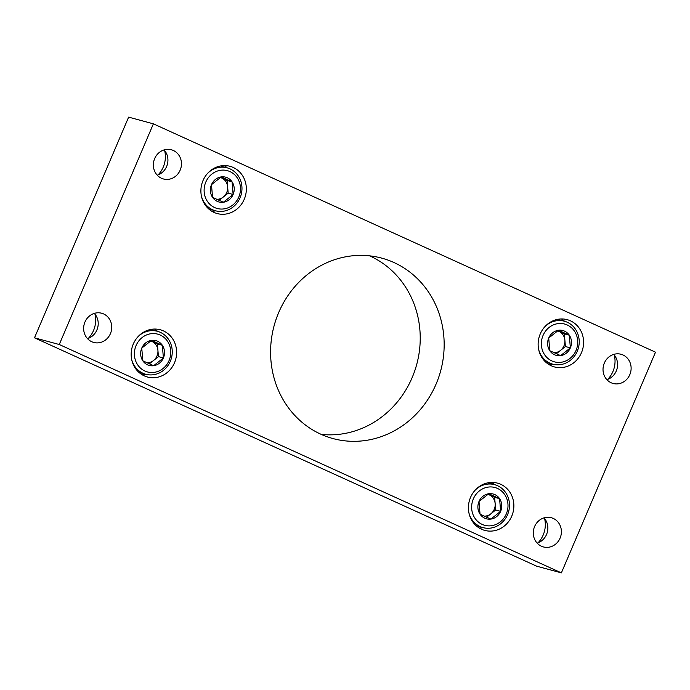 <?xml version="1.0" encoding="UTF-8"?>
<svg xmlns="http://www.w3.org/2000/svg" width="690" height="690" viewBox="0 0 690 690"><rect width="100%" height="100%" fill="white"/><g stroke="black" fill="none" stroke-linecap="round" stroke-linejoin="round"><path stroke-width="1.03" d="M561.375 572.864L655.5 352.185L153.387 123.838L59.262 344.517L561.375 572.864L536.613 566.162L34.5 337.815L59.262 344.517M34.5 337.815L128.625 117.136L153.387 123.838M158.07 174.889A24.478 22.598 105.2 0 0 164.651 150.584M607.726 379.379A24.478 22.598 105.2 0 0 614.307 355.074M88.346 338.35A24.478 22.598 105.2 0 0 94.927 314.045M538.002 542.84A24.478 22.598 105.2 0 0 544.582 518.535M161.486 178.27A15.128 13.973 105.2 0 0 163.461 178.977A15.128 13.973 105.2 0 0 180.564 169.11A15.128 13.973 105.2 0 0 173.345 150.48A15.128 13.973 105.2 0 0 171.37 149.773A15.128 13.973 105.2 0 0 154.267 159.64A15.128 13.973 105.2 0 0 161.486 178.27M611.142 382.76A15.128 13.973 105.2 0 0 613.117 383.468A15.128 13.973 105.2 0 0 630.22 373.601A15.128 13.973 105.2 0 0 622.992 354.971A15.128 13.973 105.2 0 0 621.026 354.263A15.128 13.973 105.2 0 0 603.923 364.13A15.128 13.973 105.2 0 0 611.142 382.76M91.77 341.731A15.128 13.973 105.2 0 0 93.737 342.447A15.128 13.973 105.2 0 0 110.84 332.571A15.128 13.973 105.2 0 0 103.621 313.941A15.128 13.973 105.2 0 0 101.646 313.234A15.128 13.973 105.2 0 0 84.542 323.101A15.128 13.973 105.2 0 0 91.77 341.731M541.417 546.221A15.128 13.973 105.2 0 0 543.392 546.937A15.128 13.973 105.2 0 0 560.496 537.07A15.128 13.973 105.2 0 0 553.268 518.432A15.128 13.973 105.2 0 0 551.301 517.724A15.128 13.973 105.2 0 0 534.198 527.591A15.128 13.973 105.2 0 0 541.417 546.221M214.038 212.417A24.478 22.598 105.2 0 0 217.229 213.564A24.478 22.598 105.2 0 0 244.89 197.599A24.478 22.598 105.2 0 0 233.211 167.463A24.478 22.598 105.2 0 0 230.02 166.307A24.478 22.598 105.2 0 0 202.351 182.272A24.478 22.598 105.2 0 0 214.038 212.417M551.275 365.778A24.478 22.598 105.2 0 0 554.467 366.933A24.478 22.598 105.2 0 0 582.136 350.969A24.478 22.598 105.2 0 0 570.449 320.824A24.478 22.598 105.2 0 0 567.258 319.677A24.478 22.598 105.2 0 0 539.589 335.642A24.478 22.598 105.2 0 0 551.275 365.778M144.314 375.878A24.478 22.598 105.2 0 0 147.505 377.025A24.478 22.598 105.2 0 0 175.165 361.06A24.478 22.598 105.2 0 0 163.487 330.924A24.478 22.598 105.2 0 0 160.296 329.777A24.478 22.598 105.2 0 0 132.627 345.742A24.478 22.598 105.2 0 0 144.314 375.878M481.551 529.247A24.478 22.598 105.2 0 0 484.742 530.394A24.478 22.598 105.2 0 0 512.411 514.43A24.478 22.598 105.2 0 0 500.724 484.294A24.478 22.598 105.2 0 0 497.533 483.147A24.478 22.598 105.2 0 0 469.873 499.111A24.478 22.598 105.2 0 0 481.551 529.247M320.772 434.174A93.452 86.276 105.2 0 0 332.951 438.555A93.452 86.276 105.2 0 0 438.59 377.603A93.452 86.276 105.2 0 0 393.981 262.536A93.452 86.276 105.2 0 0 381.803 258.146A93.452 86.276 105.2 0 0 276.164 319.099A93.452 86.276 105.2 0 0 320.772 434.174M369.581 255.843A93.452 86.276 -74.8 0 1 370.047 256.05A93.452 86.276 -74.8 0 1 416.648 364.691A93.452 86.276 -74.8 0 1 321.238 434.381M491.711 482.422A24.478 22.598 -74.8 0 1 494.816 484.716M483.19 527.669A24.478 22.598 -74.8 0 1 479.343 528.074M154.465 329.052A24.478 22.598 -74.8 0 1 157.579 331.347M145.944 374.299A24.478 22.598 -74.8 0 1 142.106 374.713M561.436 318.953A24.478 22.598 -74.8 0 1 564.541 321.247M552.906 364.199A24.478 22.598 -74.8 0 1 549.067 364.613M224.19 165.583A24.478 22.598 -74.8 0 1 227.303 167.877M215.668 210.838A24.478 22.598 -74.8 0 1 211.83 211.244M543.996 517.862A15.128 13.973 -74.8 0 1 537.156 543.125M94.349 313.372A15.128 13.973 -74.8 0 1 87.501 338.635M613.721 354.401A15.128 13.973 -74.8 0 1 606.881 379.664M164.065 149.911A15.128 13.973 -74.8 0 1 157.225 175.174M480.05 514.171L478.998 501.492L488.77 493.738L499.586 498.654L500.638 511.333L490.866 519.087L480.05 514.171A12.843 11.859 -74.8 0 1 478.998 501.492A12.843 11.859 -74.8 0 1 488.77 493.738A12.843 11.859 -74.8 0 1 499.586 498.654A12.843 11.859 -74.8 0 1 500.638 511.333A12.843 11.859 -74.8 0 1 490.866 519.087A12.843 11.859 -74.8 0 1 480.05 514.171M506.305 513.912A19.579 18.078 -74.8 0 1 474.936 518.233A19.579 18.078 -74.8 0 1 488.218 487.088A19.579 18.078 -74.8 0 1 506.305 513.912M475.255 490.055A22.253 20.545 -74.8 0 1 494.644 484.665A22.253 20.545 -74.8 0 1 507.564 514.662A22.253 20.545 -74.8 0 1 483.009 527.617A22.253 20.545 -74.8 0 1 468.984 513.188M487.77 494.333A11.126 10.272 -74.8 0 1 489.227 494.851L487.899 494.256M489.227 494.851A11.126 10.272 -74.8 0 1 495.161 503.648L494.635 497.318L489.227 494.851M495.161 503.648A11.126 10.272 -74.8 0 1 490.797 513.869L495.679 509.988L495.161 503.648M486.562 517.233L490.797 513.869A11.126 10.272 -74.8 0 1 484.121 516.137M494.635 497.318L499.586 498.654M495.679 509.988L500.638 511.333M549.775 350.701L548.723 338.031L558.495 330.269L569.31 335.193L570.363 347.863L560.591 355.626L549.775 350.701A12.843 11.859 -74.8 0 1 548.723 338.031A12.843 11.859 -74.8 0 1 558.495 330.269A12.843 11.859 -74.8 0 1 569.31 335.193A12.843 11.859 -74.8 0 1 570.363 347.863A12.843 11.859 -74.8 0 1 560.591 355.626A12.843 11.859 -74.8 0 1 549.775 350.701M576.029 350.442A19.579 18.078 -74.8 0 1 544.652 354.772A19.579 18.078 -74.8 0 1 557.943 323.627A19.579 18.078 -74.8 0 1 576.029 350.442M544.979 326.586A22.253 20.545 -74.8 0 1 564.368 321.204A22.253 20.545 -74.8 0 1 577.289 351.201A22.253 20.545 -74.8 0 1 552.733 364.156A22.253 20.545 -74.8 0 1 538.709 349.718M557.494 330.864A11.126 10.272 -74.8 0 1 558.943 331.39L557.624 330.786M558.943 331.39A11.126 10.272 -74.8 0 1 564.877 340.187L564.36 333.848L558.943 331.39M564.877 340.187A11.126 10.272 -74.8 0 1 560.522 350.408L565.403 346.527L564.877 340.187M556.287 353.772L560.522 350.408A11.126 10.272 -74.8 0 1 553.846 352.668M564.36 333.848L569.31 335.193M565.403 346.527L570.363 347.863M212.537 197.331L211.485 184.661L221.249 176.899L232.064 181.824L233.117 194.494L223.353 202.256L212.537 197.331A12.843 11.859 -74.8 0 1 211.485 184.661A12.843 11.859 -74.8 0 1 221.249 176.899A12.843 11.859 -74.8 0 1 232.064 181.824A12.843 11.859 -74.8 0 1 233.117 194.494A12.843 11.859 -74.8 0 1 223.353 202.256A12.843 11.859 -74.8 0 1 212.537 197.331M238.792 197.073A19.579 18.078 -74.8 0 1 207.414 201.402A19.579 18.078 -74.8 0 1 220.697 170.258A19.579 18.078 -74.8 0 1 238.792 197.073M207.733 173.216A22.253 20.545 -74.8 0 1 227.131 167.834A22.253 20.545 -74.8 0 1 240.051 197.832A22.253 20.545 -74.8 0 1 215.496 210.786A22.253 20.545 -74.8 0 1 201.471 196.357M220.257 177.494A11.126 10.272 -74.8 0 1 221.706 178.02L220.386 177.416M221.706 178.02A11.126 10.272 -74.8 0 1 227.64 186.817L227.114 180.478L221.706 178.02M227.64 186.817A11.126 10.272 -74.8 0 1 223.284 197.038L228.166 193.157L227.64 186.817M219.049 200.402L223.284 197.038A11.126 10.272 -74.8 0 1 216.608 199.298M227.114 180.478L232.064 181.824M228.166 193.157L233.117 194.494M142.813 360.801L141.761 348.122L151.524 340.368L162.348 345.285L163.392 357.963L153.629 365.717L142.813 360.801A12.843 11.859 -74.8 0 1 141.761 348.122A12.843 11.859 -74.8 0 1 151.524 340.368A12.843 11.859 -74.8 0 1 162.348 345.285A12.843 11.859 -74.8 0 1 163.392 357.963A12.843 11.859 -74.8 0 1 153.629 365.717A12.843 11.859 -74.8 0 1 142.813 360.801M169.067 360.542A19.579 18.078 -74.8 0 1 137.689 364.863A19.579 18.078 -74.8 0 1 150.981 333.719A19.579 18.078 -74.8 0 1 169.067 360.542M138.009 336.686A22.253 20.545 -74.8 0 1 157.406 331.295A22.253 20.545 -74.8 0 1 170.327 361.293A22.253 20.545 -74.8 0 1 145.771 374.256A22.253 20.545 -74.8 0 1 131.747 359.818M150.532 340.964A11.126 10.272 -74.8 0 1 151.981 341.481L150.662 340.886M151.981 341.481A11.126 10.272 -74.8 0 1 157.915 350.287L157.389 343.948L151.981 341.481M157.915 350.287A11.126 10.272 -74.8 0 1 153.56 360.499L158.441 356.618L157.915 350.287M149.325 363.863L153.56 360.499A11.126 10.272 -74.8 0 1 146.884 362.768M157.389 343.948L162.348 345.285M158.441 356.618L163.392 357.963M494.644 484.665L487.865 482.827M483.009 527.617L476.238 525.789M564.368 321.204L557.589 319.366M552.733 364.156L545.962 362.319M227.131 167.834L220.352 165.997M215.496 210.786L208.716 208.949M157.406 331.295L150.627 329.466M145.771 374.256L139.001 372.419"/></g></svg>
